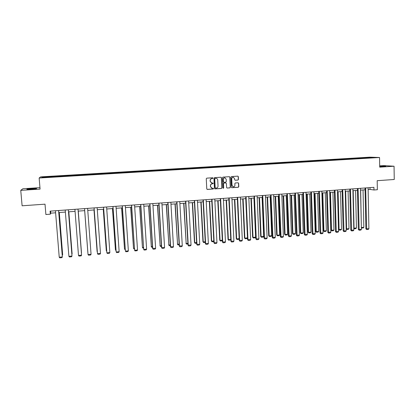 <?xml version="1.0" encoding="UTF-8"?>
<svg xmlns="http://www.w3.org/2000/svg" width="415" height="415" viewBox="0 0 415 415"><rect width="100%" height="100%" fill="white"/><g stroke="black" fill="none" stroke-linecap="round" stroke-linejoin="round"><path stroke-width="0.62" d="M213.035 178.144L212.63 177.77L206.779 178.149L206.255 178.751L206.779 188.903L207.267 189.427L213.196 189.022L213.559 188.602L213.217 188.239L212.117 188.286L210.555 186.61L210.514 185.764C210.561 184.67 211.121 184.027 212.179 183.85L213.3 183.378L212.952 183.01L211.883 183.056L210.291 181.376L210.244 180.53C210.296 179.43 210.851 178.787 211.915 178.611L213.035 178.144M211.51 182.984L210.161 181.339L210.12 180.499C210.172 179.399 210.727 178.756 211.785 178.58L212.542 178.533L212.905 178.113L212.672 177.77M207.09 189.375L213.066 188.981L213.429 188.56L213.227 188.239M211.712 188.192L210.426 186.574L210.384 185.728C210.436 184.634 210.991 183.99 212.049 183.814L212.802 183.762L213.17 183.342L212.952 183.01M379.704 166.654L385.743 166.291L379.694 166.233M32.111 188.566L27.011 189.131C26.352 189.396 27.805 189.432 31.364 189.24L36.447 188.675C37.091 188.405 35.643 188.369 32.111 188.566M237.951 180.079L238.464 179.488L238.335 176.671L237.837 176.147L231.404 176.562L230.89 177.153L231.357 187.207L231.84 187.725L238.277 187.284L238.791 186.693L238.635 183.3L238.148 182.782L235.357 182.963L234.843 183.554L234.921 185.24C234.843 186.257 234.314 186.786 233.329 186.828L232.037 185.438L231.726 178.824C231.798 177.822 232.317 177.293 233.282 177.236L234.615 178.637L234.667 179.737L235.16 180.26L237.951 180.079L238.309 179.456L238.184 176.645L237.821 176.147M39.954 187.647L22.898 188.742L20.75 190.361L22.109 205.788L45.017 204.17L45.883 214.514L50.34 214.182L50.091 211.147L373.915 187.331L373.962 189.992L377.354 189.738L377.188 180.691L394.25 179.488L394.053 166.223L383.927 165.601L379.689 165.87M20.75 190.361L40.079 189.116L39.145 178.03L379.543 157.498L379.715 167.152L394.053 166.223M221.491 177.765L220.915 177.236L214.456 177.656L213.938 178.253L214.441 188.374L214.929 188.892L221.46 188.452L221.978 187.85L221.491 177.765L220.993 177.236M222.964 177.106L229.443 176.691L229.941 177.215L230.413 187.269L229.9 187.865L227.083 188.052L226.595 187.533L226.403 183.456L225.833 182.932L224.012 183.051L223.493 183.648L223.701 187.902L223.28 188.317L222.938 187.954L222.445 177.703L222.964 177.106M39.145 178.03L40.603 176.873L369.801 157.155L379.543 157.498M361.999 158.271L361.989 157.799L52.964 176.334L42.257 177.081L41.692 177.553L85.397 175.026M361.989 157.799L375.015 157.487L367.742 158.022L85.391 174.923M360.204 158.38L360.023 158.006M355.577 158.66L355.396 158.286M352.672 158.836L352.496 158.457M348.014 159.116L347.837 158.738M345.088 159.293L344.912 158.914M340.399 159.573L340.222 159.194M337.452 159.749L337.281 159.37M332.731 160.034L332.56 159.656M329.769 160.211L329.598 159.832M325.012 160.501L324.846 160.117M322.03 160.678L321.864 160.299M317.236 160.968L317.076 160.584M314.238 161.15L314.077 160.766M309.414 161.44L309.258 161.056M306.389 161.622L306.234 161.238M301.539 161.928L301.383 161.528M298.489 162.094L298.338 161.71M293.613 162.421L293.452 162.006M290.536 162.576L290.391 162.187M285.634 162.919L285.468 162.483M282.527 163.059L282.382 162.67M277.599 163.422L277.428 162.965M274.465 163.541L274.325 163.152M269.506 163.935L269.335 163.453M266.342 164.029L266.207 163.64M261.346 164.428L261.18 163.941M258.166 164.522L258.031 164.127M253.134 164.926L252.974 164.433M249.929 165.02L249.799 164.625M244.86 165.424L244.705 164.931M241.634 165.518L241.514 165.123M236.529 165.922L236.384 165.429M233.282 166.021L233.163 165.621M228.141 166.431L227.996 165.933M224.873 166.529L224.759 166.125M219.691 166.939L219.556 166.441M216.402 167.038L216.293 166.633M211.183 167.453L211.048 166.949M207.868 167.551L207.765 167.146M202.613 167.966L202.484 167.463M199.273 168.07L199.174 167.66M193.981 168.49L193.857 167.982M190.62 168.589L190.526 168.179M185.287 169.014L185.168 168.5M181.905 169.113L181.812 168.703M176.525 169.538L176.417 169.03M173.122 169.642L173.034 169.232M167.707 170.072L167.603 169.559M164.278 170.176L164.195 169.761M158.821 170.607L158.722 170.088M155.366 170.71L155.293 170.295M149.872 171.146L149.779 170.627M146.391 171.25L146.324 170.835M140.851 171.685L140.768 171.167M137.349 171.794L137.287 171.379M131.773 172.235L131.69 171.711M128.245 172.344L128.183 171.924M122.622 172.785L122.55 172.261M119.069 172.894L119.012 172.474M113.404 173.34L113.337 172.816M109.825 173.454L109.773 173.029M104.113 173.901L104.056 173.371M100.513 174.015L100.466 173.589M94.755 174.466L94.708 173.932M91.129 174.58L91.093 174.15M85.329 175.031L85.288 174.497M81.677 175.146L81.646 174.715M75.826 175.498L75.795 175.068M72.158 175.825L72.127 175.286M66.255 176.074L66.234 175.644M62.561 176.406L62.535 175.861M56.616 176.655L56.596 176.219M52.892 176.987L52.871 176.442M42.698 177.496L42.257 177.081M368.126 189.556L370.024 189.416L373.962 189.992M50.34 214.182L50.77 213.154L55.61 212.796M58.811 212.558L65.378 212.07M68.532 211.837L75.074 211.349M78.181 211.116L84.696 210.633M87.767 210.405L94.221 209.923M97.292 209.694L103.672 209.222M106.743 208.994L113.051 208.522M116.127 208.294L122.363 207.832M125.439 207.604L131.607 207.147M134.683 206.914L140.778 206.463M143.855 206.234L149.888 205.788M152.964 205.555L158.924 205.114M162 204.886L167.899 204.445M170.975 204.216L176.806 203.786M179.882 203.558L185.645 203.127M188.721 202.899L194.422 202.473M197.499 202.245L203.137 201.825M206.214 201.597L211.785 201.182M214.866 200.953L220.375 200.544M223.452 200.315L228.904 199.911M231.98 199.682L237.37 199.278M240.446 199.05L245.779 198.655M248.855 198.427L254.125 198.033M257.201 197.805L262.41 197.421M265.486 197.187L270.642 196.809M273.713 196.575L278.813 196.196M281.889 195.968L286.926 195.595M290.002 195.366L294.987 194.998M298.058 194.77L302.986 194.402M306.057 194.173L310.934 193.81M314.005 193.582L318.829 193.224M321.895 192.996L326.667 192.638M329.733 192.41L334.449 192.062M340.528 191.611L341.488 229.345L340.969 229.993L339.278 230.149L338.5 229.381L337.525 191.834L342.183 191.486M345.249 191.258L349.861 190.916M352.926 190.687L357.486 190.35M360.552 190.122L365.065 189.785M370.891 157.736L371.031 157.347M363.089 158.208L362.907 157.835M50.599 211.111L50.77 213.154M369.988 187.616L370.024 189.416M53.016 176.977L52.964 176.334M62.644 176.401L62.592 175.758M72.2 175.825L72.148 175.182M85.308 175.031L85.262 174.399M94.693 174.466L94.646 173.833M104.009 173.906L103.963 173.278M113.254 173.351L113.212 172.723M122.435 172.796L122.389 172.173M131.545 172.251L131.503 171.623M140.586 171.706L140.55 171.084M149.566 171.162L149.525 170.544M158.478 170.627L158.442 170.01M167.328 170.093L167.292 169.476M176.11 169.564L176.074 168.952M184.831 169.04L184.8 168.428M193.489 168.516L193.457 167.909M202.089 167.997L202.058 167.39M210.623 167.484L210.592 166.882M219.099 166.975L219.068 166.374M231.684 187.684L238.122 187.243L238.635 186.651L238.48 183.264L238.143 182.782M227.513 166.467L227.487 165.865M235.87 165.948L235.845 165.367M244.165 165.419L244.145 164.869M252.403 164.895L252.382 164.371M260.589 164.376L260.568 163.884M268.713 163.889L268.692 163.396M276.784 163.401L276.764 162.913M284.794 162.919L284.778 162.431M292.757 162.441L292.736 161.954M300.657 161.964L300.642 161.476M308.511 161.492L308.495 161.01M316.308 161.025L316.292 160.538M324.053 160.558L324.037 160.076M331.741 160.097L331.73 159.614M339.382 159.635L339.371 159.158M346.971 159.178L346.961 158.701M354.509 158.722L354.498 158.25M214.763 188.851L221.325 188.41L221.838 187.813L221.351 177.734M215.1 178.403L214.737 178.824L215.178 187.704L215.52 188.068L216.376 188.016C217.429 187.834 217.984 187.196 218.036 186.102L217.735 180.037C217.61 179.057 217.076 178.497 216.122 178.351L214.97 178.372L214.737 178.824M215.385 188.026L215.048 187.663L214.602 178.792M216.319 178.377L215.893 178.351M214.97 178.372L215.764 178.32M227.083 188.052L229.754 187.824L230.268 187.232L229.796 177.184L229.438 176.691M225.77 182.896L223.872 183.02L223.358 183.617L223.701 187.902M223.28 188.317L223.561 187.86M226.201 179.213L224.857 177.812C223.882 177.869 223.358 178.398 223.291 179.405L223.405 181.744L223.898 182.268L225.796 182.149L226.31 181.552L226.201 179.213M224.987 177.822L224.717 177.781C223.742 177.838 223.218 178.367 223.151 179.373L223.291 179.405M223.747 182.232L223.265 181.713L223.151 179.373M235.16 180.26L237.8 180.048M233.386 177.247L233.131 177.205C232.167 177.267 231.648 177.796 231.58 178.792L231.726 178.824M233.028 186.766L231.886 185.401L231.58 178.792M59.246 212.527L62.655 254.737L59.303 212.522M62.229 254.779L62.655 254.737L62.281 255.438M58.582 210.524L62.338 256.921L58.65 210.519M55.444 210.753L59.231 257.207L62.338 256.921L61.944 257.648L59.77 257.845L59.231 257.207M68.791 211.816L72.111 253.876L68.828 211.811M71.852 253.902L72.111 253.876L71.883 254.291M78.269 211.111L81.496 253.02L78.279 211.111M68.335 209.803L71.987 256.034L68.371 209.803M65.217 210.037L68.9 256.32L71.987 256.034L71.588 256.755L69.43 256.958L68.9 256.32M78.01 209.093L81.558 255.152L78.025 209.093M74.918 209.321L78.497 255.438L81.558 255.152L81.158 255.873L79.016 256.071L78.497 255.438M84.665 210.633L87.835 252.445L84.67 210.633M93.998 209.943L97.105 251.599L94.029 209.938M97.318 251.874L97.297 251.583M103.268 209.253L106.307 250.764L103.314 209.248M106.697 251.277L106.307 250.764L106.66 250.733M87.617 208.387L91.061 254.281L88.027 254.561L84.541 208.615M84.546 208.615L88.027 254.561L88.53 255.194L90.657 254.997L91.061 254.281M97.146 207.687L100.492 253.415L97.478 253.69L94.07 207.915M94.096 207.91L97.478 253.69L97.971 254.322L100.082 254.13L100.492 253.415M106.603 206.992L109.856 252.553L106.863 252.828L103.527 207.22M103.579 207.215L106.863 252.828L107.345 253.461L109.436 253.269L109.856 252.553M112.465 208.569L115.443 249.929L112.538 208.563M115.998 250.546L115.443 249.929L115.951 249.882M115.987 206.302L119.147 251.698L116.174 251.972L112.911 206.525M112.989 206.52L116.174 251.972L116.646 252.605L118.721 252.413L119.147 251.698M121.595 207.889L124.51 249.104L121.688 207.884M125.226 249.7L124.51 249.104L125.18 249.042M125.304 205.617L128.365 250.852L125.418 251.122L122.228 205.84M122.326 205.835L125.418 251.122L125.88 251.749L127.939 251.563L128.365 250.852M130.658 207.215L133.511 248.284L130.772 207.204M134.377 248.865L133.952 248.901L133.511 248.284L134.335 248.212M134.553 204.937L137.521 250.012L134.595 250.276L131.477 205.16M131.597 205.155L134.595 250.276L135.041 250.909L137.09 250.717L137.521 250.012M139.653 206.546L142.449 247.47L139.793 206.535M143.466 248.035L142.874 248.087L142.449 247.47L143.424 247.382M143.73 204.258L146.609 249.176L143.704 249.441L140.654 204.486M140.794 204.476L143.704 249.441L144.14 250.069L146.168 249.882L146.609 249.176M148.586 205.882L151.319 246.66L148.746 205.871M152.492 247.21L151.74 247.278L151.319 246.66L152.45 246.562M151.74 247.278L151.148 246.427M152.839 203.589L155.625 248.346L152.564 248.362L153.166 249.233L152.741 248.611L149.929 203.807M149.763 203.817L152.564 248.362M155.625 248.346L155.184 249.052L153.166 249.233M157.456 205.223L160.128 245.862L157.638 205.207M161.445 246.391L160.538 246.474L160.128 245.862L161.404 245.742M160.538 246.474L159.936 245.623M161.881 202.925L164.579 247.522L161.518 247.542L162.13 248.409L161.715 247.786L158.992 203.137M158.805 203.153L161.518 247.542M164.579 247.522L164.132 248.227L162.13 248.409M166.259 204.569L168.874 245.063L166.462 204.554M170.337 245.581L169.273 245.675L168.874 245.063L170.295 244.933M169.273 245.675L168.661 244.829M170.861 202.266L173.47 246.707L170.404 246.723L171.032 247.589L170.627 246.967L167.992 202.473M167.779 202.489L170.404 246.723M173.47 246.707L173.019 247.407L171.032 247.589M175 203.921L177.558 244.274L175.223 203.9M179.161 244.772L177.942 244.886L177.558 244.274L179.124 244.129M177.942 244.886L177.324 244.046M179.773 201.607L182.294 245.893L179.228 245.913L179.861 246.775L179.472 246.152L176.92 201.82M176.691 201.835L179.228 245.913M182.294 245.893L181.837 246.593L179.861 246.775M183.679 203.272L186.179 243.486L183.918 203.257M187.922 243.973L186.553 244.098L186.179 243.486L187.886 243.33M186.553 244.098L185.925 243.263M188.618 200.959L191.05 245.089L187.99 245.109L188.633 245.965L188.249 245.348L185.79 201.166M185.536 201.187L187.99 245.109M191.05 245.089L190.589 245.784L188.633 245.965M192.295 202.634L194.464 242.485L194.739 242.708L192.555 202.613M196.622 243.18L195.107 243.32L194.739 242.708L196.591 242.542M195.107 243.32L194.464 242.485M197.395 200.315L199.75 244.29L196.684 244.311L197.338 245.161L196.969 244.544L194.588 200.518M194.319 200.538L196.684 244.311M199.75 244.29L199.283 244.985L197.338 245.161M200.85 201.996L202.945 241.712L203.236 241.935L201.13 201.975M205.259 242.391L203.594 242.542L203.236 241.935L205.228 241.753M203.594 242.542L202.945 241.712M206.115 199.672L208.382 243.496L205.316 243.517L205.98 244.368L205.622 243.75L203.329 199.874M203.034 199.9L205.316 243.517M208.382 243.496L207.915 244.186L205.98 244.368M209.342 201.363L211.37 240.944L211.676 241.167L209.642 201.342M213.834 241.608L212.024 241.774L211.676 241.167L213.803 240.97M212.024 241.774L211.37 240.944M214.768 199.034L216.952 242.708L213.891 242.734L214.565 243.574L214.213 242.957L212.003 199.236M211.692 199.262L213.891 242.734M216.952 242.708L216.48 243.398L214.565 243.574M217.776 200.736L219.732 240.186L220.059 240.404L218.098 200.715M222.341 240.726L220.396 241.006L220.059 240.404L222.316 240.197M220.396 241.006L219.732 240.186M223.363 198.401L225.464 241.924L222.404 241.95L223.083 242.791L222.746 242.173L220.614 198.603M220.282 198.629L222.404 241.95M225.464 241.924L224.987 242.614L223.083 242.791M226.154 200.113L228.032 239.429L228.38 239.642L226.491 200.087M230.787 239.761L228.707 240.249L228.38 239.642L230.771 239.429M228.707 240.249L228.032 239.429M231.892 197.773L233.915 241.146L230.854 241.172L231.544 242.007L231.212 241.395L229.163 197.976M228.815 198.002L230.854 241.172M233.915 241.146L233.432 241.836L231.544 242.007M234.47 199.496L236.28 238.682L236.643 238.89L234.828 199.47M239.17 238.807L238.807 239.325L236.965 239.491L236.643 238.89L239.165 238.661M236.965 239.491L236.28 238.682M240.363 197.151L242.308 240.378L239.248 240.404L239.943 241.234L239.621 240.622L237.655 197.353M237.281 197.379L239.248 240.404M242.308 240.378L241.821 241.063L239.943 241.234M242.728 198.884L244.471 237.935L244.85 238.143L243.107 198.852M245.747 198.655L247.47 237.904L246.992 238.578L245.161 238.744L244.471 237.935M245.161 238.744L244.85 238.143L247.47 237.904M248.772 196.534L250.639 239.611L247.579 239.637L248.284 240.467L247.973 239.854L246.079 196.731M245.69 196.762L247.579 239.637M250.639 239.611L250.146 240.295L248.284 240.467M250.93 198.271L252.605 237.193L253.005 237.401L251.324 198.24M253.949 198.048L255.604 237.167L255.121 237.837L253.3 238.003L252.605 237.193M253.3 238.003L253.005 237.401L255.604 237.167M257.118 195.922L258.908 238.848L255.853 238.879L256.569 239.704L256.268 239.092L254.452 196.119M254.042 196.145L255.853 238.879M258.908 238.848L258.415 239.533L256.569 239.704M259.079 197.665L260.682 236.462L261.097 236.664L259.489 197.633M262.093 197.441L263.681 236.431L263.193 237.1L261.388 237.261L260.682 236.462M261.388 237.261L261.097 236.664L263.681 236.431M265.413 195.309L267.125 238.096L264.065 238.122L264.791 238.941L264.5 238.335L262.762 195.507M262.332 195.538L264.065 238.122M267.125 238.096L266.627 238.775L264.791 238.941M267.167 197.063L268.702 235.73L269.133 235.933L267.592 197.032M270.181 196.84L271.701 235.699L271.213 236.363L269.418 236.529L268.702 235.73M269.418 236.529L269.133 235.933L271.701 235.699M273.646 194.702L275.285 237.344L272.224 237.375L272.956 238.189L271.011 194.9M270.57 194.931L272.224 237.375M275.285 237.344L274.782 238.023L272.956 238.189M275.197 196.466L276.67 235.004L277.116 235.206L275.643 196.435M278.211 196.243L279.663 234.973L279.176 235.637L277.391 235.803L276.67 235.004M277.391 235.803L277.116 235.206L279.663 234.973M281.816 194.106L283.383 236.602L280.327 236.633L281.069 237.442L279.202 194.298M278.74 194.329L280.327 236.633M283.383 236.602L282.88 237.276L281.069 237.442M283.175 195.875L284.581 234.283L285.048 234.485L283.637 195.839M286.189 195.652L287.579 234.252L287.081 234.916L285.312 235.077L284.581 234.283M285.312 235.077L285.048 234.485L287.579 234.252M289.935 193.504L291.429 235.86L288.373 235.891L289.12 236.7L287.341 193.696M286.858 193.732L288.373 235.891M291.429 235.86L290.92 236.534L289.12 236.7M291.102 195.283L292.44 233.572L292.923 233.764L291.579 195.247M294.111 195.06L295.433 233.536L294.935 234.2L293.177 234.361L292.44 233.572M293.177 234.361L292.923 233.764L295.433 233.536M297.996 192.913L299.417 235.129L296.362 235.16L297.119 235.964L295.418 193.105M294.92 193.141L296.362 235.16M299.417 235.129L298.904 235.798L297.119 235.964M298.971 194.697L300.247 232.862L300.745 233.054L299.464 194.661M301.98 194.474L303.24 232.825L302.737 233.484L300.994 233.645L300.247 232.862M300.994 233.645L300.745 233.054L303.24 232.825M306 192.327L307.349 234.397L304.299 234.428L305.061 235.232L303.443 192.513M302.929 192.55L304.299 234.428M307.349 234.397L306.835 235.066L305.061 235.232M306.784 194.116L307.997 232.156L308.511 232.348L307.297 194.08M309.792 193.893L310.991 232.12L310.487 232.779L308.755 232.934L307.997 232.156M308.755 232.934L308.511 232.348L310.991 232.12M313.948 191.74L315.229 233.671L312.179 233.707L312.952 234.506L311.406 191.927M310.877 191.963L312.179 233.707M315.229 233.671L314.71 234.34L312.952 234.506M314.549 193.54L315.701 231.456L316.23 231.643L315.073 193.504M317.558 193.317L318.694 231.42L318.186 232.073L316.463 232.234L315.701 231.456M316.463 232.234L316.23 231.643L318.694 231.42M321.843 191.159L323.057 232.955L320.001 232.986L320.785 233.78L319.322 191.346M318.772 191.388L320.001 232.986M323.057 232.955L322.533 233.619L320.785 233.78M322.258 192.97L323.352 230.761L323.897 230.942L322.803 192.928M325.267 192.747L326.34 230.724L325.827 231.378L324.12 231.534L323.352 230.761M324.12 231.534L323.897 230.942L326.34 230.724M329.686 190.584L330.828 232.239L327.777 232.276L328.566 233.064L327.176 190.765M326.615 190.807L327.777 232.276M330.828 232.239L330.304 232.903L328.566 233.064M329.92 192.399L330.947 230.066L331.507 230.252L330.475 192.358M332.923 192.176L333.94 230.029L333.421 230.683L331.725 230.839L330.947 230.066M331.725 230.839L331.507 230.252L333.94 230.029M337.473 190.008L338.547 231.529L335.496 231.565L336.29 232.353L334.983 190.195M334.402 190.236L335.496 231.565M338.547 231.529L338.018 232.193L336.29 232.353M338.5 229.381L339.071 229.562L338.101 191.792M339.278 230.149L339.071 229.562L341.488 229.345M345.202 189.442L346.214 230.823L343.163 230.859L343.968 231.643L342.733 189.624M342.136 189.665L343.163 230.859M346.214 230.823L345.685 231.487L343.968 231.643M346.162 228.748L346.587 228.878L345.669 191.227M348.086 191.045L348.984 228.66L348.46 229.308L346.784 229.464L346.167 228.909M346.784 229.464L346.587 228.878L348.984 228.66M352.885 188.877L353.829 230.123L350.784 230.164L351.593 230.942L350.426 189.058M349.819 189.1L350.784 230.164M353.829 230.123L353.295 230.782L351.593 230.942M353.782 228.12L354.047 228.198L353.191 190.667M355.593 190.49L356.428 227.98L355.904 228.629L354.239 228.779L353.788 228.452M354.239 228.779L354.047 228.198L356.428 227.98M360.511 188.317L361.392 229.428L358.347 229.469L359.162 230.242L358.072 188.493M357.45 188.54L358.347 229.469M361.392 229.428L360.853 230.086L359.162 230.242M361.351 227.493L360.661 190.112M363.047 189.935L363.831 227.306L363.301 227.954L361.361 227.985M361.647 228.105L361.46 227.524L363.831 227.306M368.089 187.756L368.904 228.738L365.864 228.779L366.684 229.552L365.667 187.938M365.029 187.985L365.864 228.779M368.904 228.738L368.364 229.396L366.684 229.552"/></g></svg>
